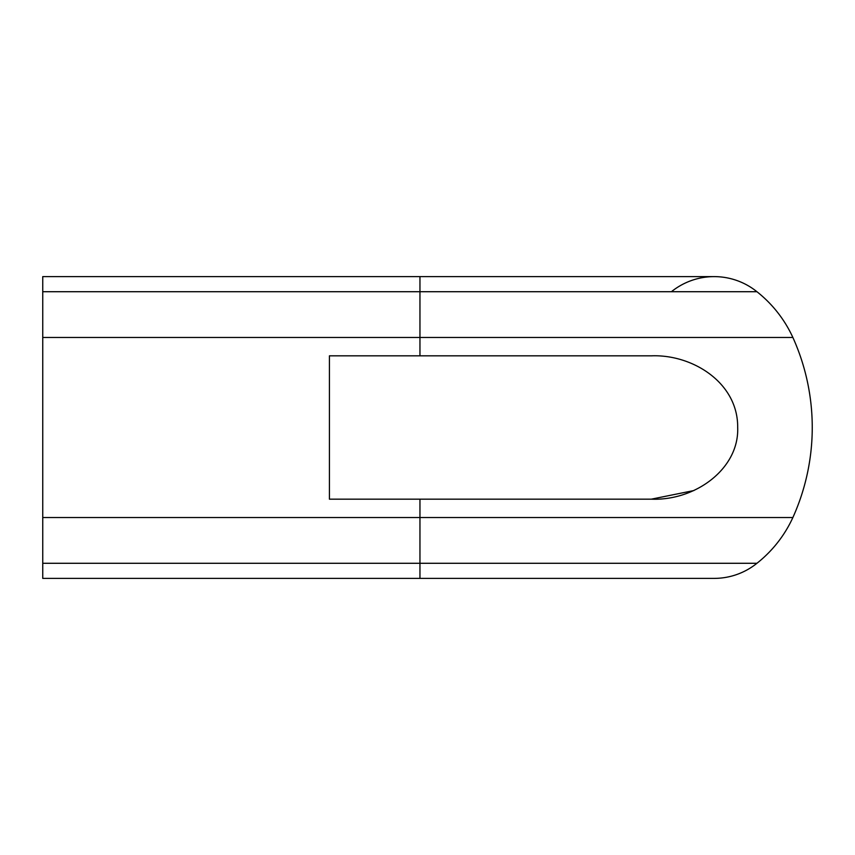 <?xml version="1.0" encoding="UTF-8"?>
<svg xmlns="http://www.w3.org/2000/svg" width="855" height="855" viewBox="0 0 855 855"><rect width="100%" height="100%" fill="white"/><g stroke="black" fill="none" stroke-linecap="round" stroke-linejoin="round"><path stroke-width="1.28" d="M651.286 499.17L329.432 499.17L329.432 355.83L651.286 355.83C692.732 354.194 738.154 382.912 737.683 427.5C739.265 468.636 695.478 500.955 651.286 499.17L693.918 490.546M652.258 355.83L651.286 355.83M756.932 563.285A68.111 68.111 0 0 1 714.171 578.386A68.111 68.111 0 0 0 756.932 563.285A68.111 68.111 0 0 1 714.182 578.386L419.955 578.386L419.955 563.285L756.932 563.285A123.943 123.943 0 0 0 792.874 517.532A123.943 123.943 0 0 1 756.932 563.285A123.943 123.943 0 0 0 792.874 517.532A218.88 218.88 0 0 0 792.874 337.469A218.88 218.88 0 0 1 792.874 517.532L419.955 517.532L419.955 499.17M419.955 355.83L419.955 276.614L42.75 276.614L42.75 291.715L756.932 291.715A123.943 123.943 0 0 1 792.874 337.469A218.88 218.88 0 0 1 792.874 517.532M419.955 276.614L714.182 276.614A68.111 68.111 0 0 0 671.421 291.715A68.111 68.111 0 0 1 756.932 291.715A68.111 68.111 0 0 0 714.182 276.614A68.111 68.111 0 0 1 756.932 291.715M42.75 563.285L419.955 563.285L419.955 517.532L42.75 517.532L42.75 578.386L714.182 578.386M42.75 291.715L42.75 517.532M42.75 337.469L792.874 337.469"/></g></svg>
